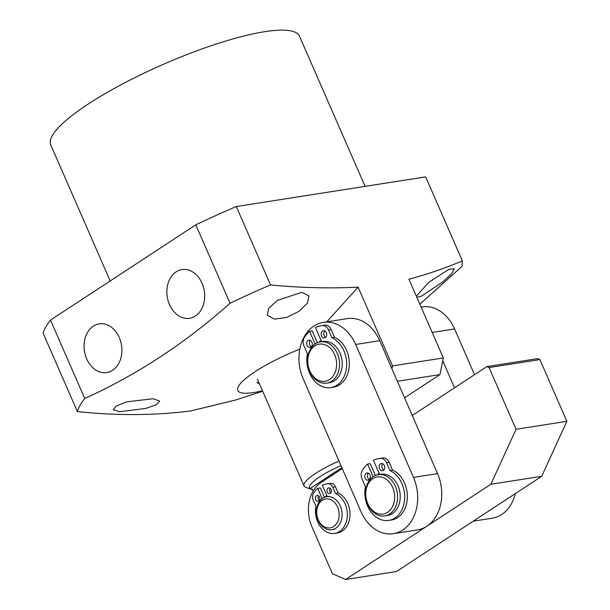 <?xml version="1.0" encoding="UTF-8"?>
<svg xmlns="http://www.w3.org/2000/svg" width="610" height="610" viewBox="0 0 610 610"><rect width="100%" height="100%" fill="white"/><g stroke="black" fill="none" stroke-linecap="round" stroke-linejoin="round"><path stroke-width="0.91" d="M340.304 505.995A16.706 12.718 81.1 0 1 331.848 529.732A16.706 12.718 81.1 0 1 318.222 520.467A16.706 12.718 81.1 0 1 326.678 496.731A16.706 12.718 81.1 0 1 340.304 505.995M337.582 507.108A14.617 11.132 81.1 0 1 333.647 526.537A14.617 11.132 81.1 0 1 318.267 519.773A14.617 11.132 81.1 0 1 322.21 500.353A14.617 11.132 81.1 0 1 337.582 507.108M312.633 489.815L305.724 487.291A41.762 8.815 -23.6 0 1 304.062 485.941A41.762 8.815 -23.6 0 1 338.985 461.061M313.159 491.019L312.434 489.365L309.941 488.595A37.584 7.938 -23.6 0 1 340.967 465.613M309.941 488.595L341.859 467.672M421.098 307.066L422.227 306.891A39.673 30.21 81.1 0 1 454.61 328.973L474.511 374.708M515.336 493.589A39.673 30.21 81.1 0 1 492.316 518.195L473.246 521.184M442.753 360.807L454.503 387.823M326.853 495.564A18.796 14.312 -98.9 0 0 324.764 497.234M516.045 429.28L566.865 421.319L539.903 359.603L489.083 367.555L516.045 429.28L490.882 484.264L345.611 579.5L332.427 573.705L312 526.948A33.405 25.437 81.1 0 1 321.005 482.556L342.271 468.61M489.083 367.555L486.887 366.595L537.7 358.634L539.903 359.603M412.268 415.509L486.887 366.595M490.882 484.264L541.703 476.311L396.424 571.539L345.611 579.5M566.865 421.319L541.703 476.311M337.322 353.457A20.877 15.898 81.1 0 1 326.754 383.133A20.877 15.898 81.1 0 1 309.727 371.551A20.877 15.898 81.1 0 1 320.296 341.875A20.877 15.898 81.1 0 1 337.322 353.457M320.296 341.875L322.972 341.455A20.877 15.898 81.1 0 1 339.999 353.045A20.877 15.898 81.1 0 1 329.43 382.714L326.754 383.133M334.608 354.578A18.796 14.312 81.1 0 1 329.545 379.55A18.796 14.312 81.1 0 1 309.773 370.857A18.796 14.312 81.1 0 1 314.836 345.885A18.796 14.312 81.1 0 1 334.608 354.578M395.333 486.246A20.877 15.898 81.1 0 1 384.765 515.923A20.877 15.898 81.1 0 1 367.738 504.333A20.877 15.898 81.1 0 1 378.307 474.664A20.877 15.898 81.1 0 1 395.333 486.246M378.307 474.664L380.983 474.245A20.877 15.898 81.1 0 1 398.01 485.827A20.877 15.898 81.1 0 1 387.441 515.503L384.765 515.923M392.619 487.359A18.796 14.312 81.1 0 1 387.556 512.331A18.796 14.312 81.1 0 1 367.784 503.639A18.796 14.312 81.1 0 1 372.847 478.667A18.796 14.312 81.1 0 1 392.619 487.359M361.013 511.699A39.673 30.21 81.1 0 1 360.975 511.615L303.162 378.696A39.673 30.21 81.1 0 1 323.269 322.393A39.673 30.21 81.1 0 1 355.653 344.467L413.473 477.386A39.673 30.21 81.1 0 1 393.358 533.697A39.673 30.21 81.1 0 1 361.013 511.699M379.153 473.352A22.966 17.492 -98.9 0 0 376.858 474.984M321.142 340.571A22.966 17.492 -98.9 0 0 318.847 342.195M323.269 322.393L347.342 318.618A39.673 30.21 81.1 0 1 379.725 340.7L437.538 473.612A39.673 30.21 81.1 0 1 417.431 529.922L393.358 533.697M324.772 330.986A3.652 2.783 -98.9 0 0 324.185 335.515A3.652 2.783 -98.9 0 0 325.763 337.299M321.516 335.935A3.652 2.783 81.1 0 1 323.361 330.742A3.652 2.783 81.1 0 1 326.342 332.77A3.652 2.783 81.1 0 1 324.497 337.963A3.652 2.783 81.1 0 1 321.516 335.935M310.353 340.441A3.652 2.783 -98.9 0 0 309.766 344.97A3.652 2.783 -98.9 0 0 311.344 346.747M307.097 345.39A3.652 2.783 81.1 0 1 308.942 340.197A3.652 2.783 81.1 0 1 311.923 342.218A3.652 2.783 81.1 0 1 310.078 347.418A3.652 2.783 81.1 0 1 307.097 345.39M315.088 343.979L309.544 331.299A36.699 27.938 -98.9 0 0 304.405 337.368A7.831 5.963 -98.9 0 0 304.001 346.015L307.387 353.769A25.94 19.756 -98.9 0 0 309.59 373.244A25.94 19.756 -98.9 0 0 330.75 387.632A25.94 19.756 -98.9 0 0 343.88 350.765A25.94 19.756 -98.9 0 0 331.878 337.711L328.485 329.964A7.831 5.963 -98.9 0 0 322.385 325.58A36.699 27.938 -98.9 0 0 321.058 325.748A36.699 27.938 -98.9 0 0 315.408 327.456L321.623 341.669M330.75 387.632L333.426 387.213A25.94 19.756 -98.9 0 0 346.556 350.346A25.94 19.756 -98.9 0 0 334.547 337.292L331.878 337.711M309.544 331.299L312.221 330.879L317.391 342.713M328.485 329.964L331.161 329.545A7.831 5.963 -98.9 0 0 325.061 325.16A36.699 27.938 -98.9 0 0 323.735 325.328L321.058 325.748M331.161 329.545L334.547 337.292M365.108 478.171A3.652 2.783 81.1 0 1 366.953 472.979A3.652 2.783 81.1 0 1 369.935 475.007A3.652 2.783 81.1 0 1 368.089 480.2A3.652 2.783 81.1 0 1 365.108 478.171M368.364 473.223A3.652 2.783 -98.9 0 0 367.784 477.752A3.652 2.783 -98.9 0 0 369.355 479.536M379.527 468.724A3.652 2.783 81.1 0 1 381.372 463.524A3.652 2.783 81.1 0 1 384.353 465.552A3.652 2.783 81.1 0 1 382.508 470.745A3.652 2.783 81.1 0 1 379.527 468.724M382.783 463.775A3.652 2.783 -98.9 0 0 382.203 468.305A3.652 2.783 -98.9 0 0 383.774 470.081M379.633 474.458L373.427 460.237A36.699 27.938 81.1 0 1 379.069 458.537L381.746 458.118A36.699 27.938 81.1 0 1 383.072 457.95A7.831 5.963 81.1 0 1 389.172 462.327L392.565 470.081A25.94 19.756 81.1 0 1 404.567 483.128A25.94 19.756 81.1 0 1 391.437 520.002L388.761 520.421A25.94 19.756 81.1 0 1 367.601 506.025A25.94 19.756 81.1 0 1 365.398 486.551L362.012 478.804A7.831 5.963 81.1 0 1 362.424 470.157A36.699 27.938 81.1 0 1 367.563 464.08L373.099 476.768M379.069 458.537A36.699 27.938 81.1 0 1 380.396 458.369A7.831 5.963 81.1 0 1 386.504 462.746L389.889 470.501A25.94 19.756 81.1 0 1 401.891 483.547A25.94 19.756 81.1 0 1 388.761 520.421M367.563 464.08L370.232 463.661L375.402 475.495M389.889 470.501L392.565 470.081M330.14 488.274A2.92 2.226 -98.9 0 0 329.903 491.622A2.92 2.226 -98.9 0 0 330.856 492.857M327.235 492.041A2.92 2.226 81.1 0 1 328.714 487.886A2.92 2.226 81.1 0 1 331.093 489.51A2.92 2.226 81.1 0 1 329.613 493.658A2.92 2.226 81.1 0 1 327.235 492.041M318.603 495.831A2.92 2.226 -98.9 0 0 318.374 499.186A2.92 2.226 -98.9 0 0 319.327 500.421M315.698 499.598A2.92 2.226 81.1 0 1 317.177 495.45A2.92 2.226 81.1 0 1 319.556 497.066A2.92 2.226 81.1 0 1 318.077 501.222A2.92 2.226 81.1 0 1 315.698 499.598M322.171 498.66L317.657 488.328A29.356 22.357 -98.9 0 0 313.548 493.185A6.268 4.773 -98.9 0 0 313.22 500.108L315.927 506.308A20.755 15.807 -98.9 0 0 317.696 521.885A20.755 15.807 -98.9 0 0 334.615 533.399A20.755 15.807 -98.9 0 0 345.123 503.906A20.755 15.807 -98.9 0 0 335.523 493.459L332.808 487.26A6.268 4.773 -98.9 0 0 327.928 483.761A29.356 22.357 -98.9 0 0 326.868 483.89A29.356 22.357 -98.9 0 0 322.347 485.255L327.326 496.647M334.615 533.399L337.292 532.98A20.755 15.807 -98.9 0 0 347.799 503.486A20.755 15.807 -98.9 0 0 338.192 493.04L335.523 493.459M317.657 488.328L320.334 487.908L324.459 497.356M332.808 487.26L335.485 486.841A6.268 4.773 -98.9 0 0 330.605 483.341A29.356 22.357 -98.9 0 0 329.537 483.471L326.868 483.89M335.485 486.841L338.192 493.04M365.085 186.37L299.449 36.142A135.717 28.655 156.4 0 0 264.77 31.682A135.717 28.655 156.4 0 0 122.915 83.768A135.717 28.655 156.4 0 0 50.714 144.814L110.189 280.943M416.371 296.239L428.655 282.415L448.937 269.307L454.259 268.812L451.659 273.684L442.951 281.774L421.594 296.094L416.843 297.322M262.483 390.774A62.639 13.229 -23.6 0 1 253.798 392.535A62.639 13.229 -23.6 0 1 243.047 380.853A62.639 13.229 -23.6 0 1 299.784 349.172M262.681 391.231L235.757 400L190.831 410.919C154.62 415.57 116.807 415.791 77.386 411.575A221.331 46.734 -23.6 0 1 84.744 398.475L50.493 320.075L195.787 224.831A221.331 46.734 -23.6 0 1 236.306 206.538L425.666 176.885L462.342 260.844C445.186 268.194 427.381 274.309 408.921 279.182L443.333 357.948L392.512 365.909L358.1 287.142C329.652 288.568 300.471 287.836 270.558 284.939L236.306 206.538M462.342 260.844L462.006 266.402L419.848 304.199M119.27 337.536A24.636 18.758 -98.9 0 0 99.178 323.872A24.636 18.758 -98.9 0 0 86.704 358.886A24.636 18.758 -98.9 0 0 106.803 372.558A24.636 18.758 -98.9 0 0 119.27 337.536M202.055 283.269A24.636 18.758 -98.9 0 0 181.963 269.597A24.636 18.758 -98.9 0 0 169.496 304.619A24.636 18.758 -98.9 0 0 189.588 318.283A24.636 18.758 -98.9 0 0 202.055 283.269M274.492 319.129L267.271 315.286L268.713 308.34L277.283 300.425L301.843 292.342L308.912 295.858L307.539 302.957L299.167 311.245L286.54 317.49L274.492 319.129M119.705 411.742L113.292 409.737L116.365 405.94L126.811 401.83L153.072 398.726L159.637 401.075L156.495 404.704L145.927 408.395L119.705 411.742M259.387 383.698A41.762 8.815 -23.6 0 1 256.924 382.112M77.386 411.575L43.135 333.174A221.331 46.734 -23.6 0 1 50.493 320.075M195.787 224.831L230.039 303.231A221.331 46.734 -23.6 0 1 270.558 284.939M230.039 303.231C185.196 343.201 136.77 374.944 84.744 398.475M358.1 287.142L326.792 321.836M391.933 368.768L392.512 365.909M443.333 357.948L439.955 374.593L397.369 381.265M439.955 374.593L404.56 397.796M454.61 328.973L432.208 332.481M413.473 477.386L437.538 473.612M379.725 340.7L355.653 344.467M322.385 325.58L325.061 325.16M389.172 462.327L386.504 462.746M383.072 457.95L380.396 458.369M327.928 483.761L330.605 483.341M334.524 529.32L331.848 529.732M329.354 496.311L326.678 496.731M257.435 379.229L304.062 485.941"/></g></svg>
